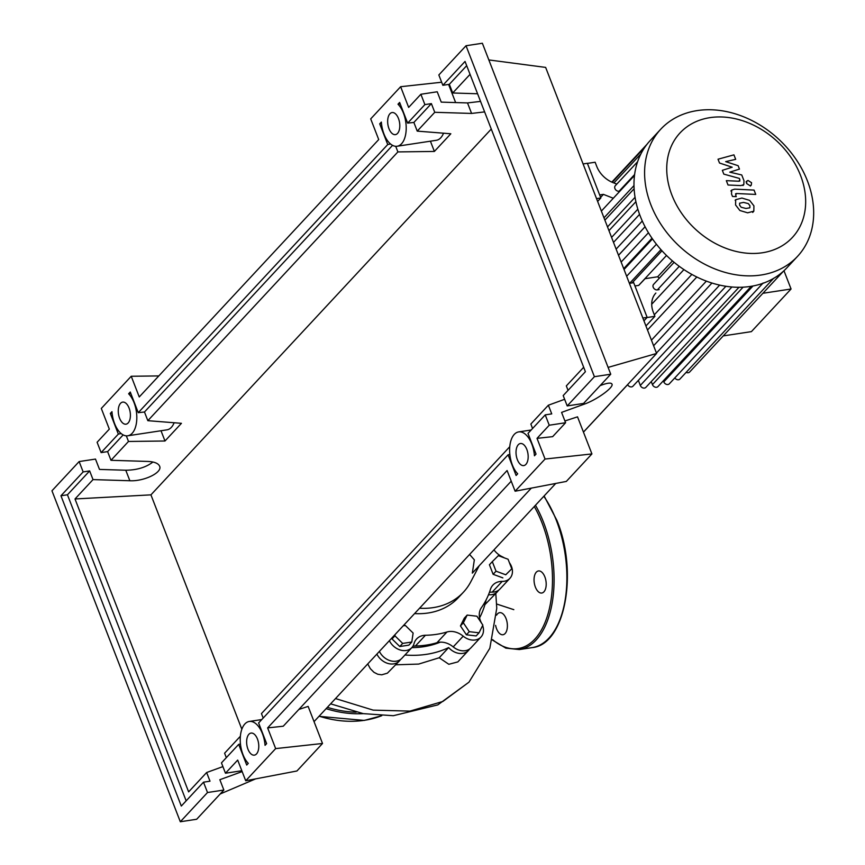 <?xml version="1.0" encoding="UTF-8"?>
<svg xmlns="http://www.w3.org/2000/svg" width="865" height="865" viewBox="0 0 865 865"><rect width="100%" height="100%" fill="white"/><g stroke="black" fill="none" stroke-linecap="round" stroke-linejoin="round"><path stroke-width="1.3" d="M629.396 283.342L633.688 282.693L647.15 317.39L642.857 318.039M645.928 325.964L654.902 316.331L647.02 317.531L643.938 320.839L647.15 317.39M411.794 647.636A100.6 78.65 42.9 0 0 423.591 646.717A100.6 78.65 42.9 0 0 440.253 642.165M419.568 608.225A77.526 60.604 42.9 0 0 433.17 607.63A77.526 60.604 42.9 0 0 463.445 592.179A77.526 60.604 42.9 0 0 470.82 581.734L479.199 565.732M463.445 592.179L458.461 597.531A77.526 60.604 -137.1 0 1 428.175 612.993A77.526 60.604 -137.1 0 1 414.584 613.588M555.752 483.449L472.333 573.117L474.344 559.839L469.598 554.454M479.037 632.812L469.284 631.677L463.359 622.811L467.165 615.08L476.907 616.215L482.843 625.081L479.037 632.812L476.139 635.926L466.397 634.791L469.284 631.677M466.397 634.791L460.461 625.914L463.359 622.811M460.461 625.914L464.278 618.183L467.165 615.08M511.777 568.802L505.755 574.771L496.023 571.192L492.315 561.645L498.337 555.665L508.069 559.244L511.777 568.802L505.755 574.771M502.857 577.885L493.126 574.306L496.023 571.192M493.126 574.306L489.428 564.748L492.315 561.645M403.209 625.806L405.361 625.482L413.124 633.061L411.783 642.025L408.886 645.139L399.792 646.523L402.679 643.409L394.927 635.829L395.121 634.499M399.792 646.523L392.029 638.932L394.927 635.829M392.029 638.932L392.234 637.602M411.783 642.025L402.679 643.409M446.946 632.001L436.976 642.717A17.614 13.775 -137.1 0 1 453.217 646.89L463.197 636.164A17.614 13.775 42.9 0 0 446.946 632.001A101.778 79.569 -137.1 0 1 425.418 635.267A17.614 13.775 42.9 0 0 416.627 638.943A17.614 13.775 42.9 0 0 414.032 643.636A14.683 11.483 -137.1 0 1 411.881 647.561A14.683 11.483 -137.1 0 1 389.369 640.684M436.976 642.717A101.778 79.569 -137.1 0 1 415.438 645.993L425.418 635.267M412.875 646.263A17.614 13.775 -137.1 0 1 415.438 645.993M489.428 592.341A17.614 13.775 -137.1 0 1 492.207 592.114L502.187 581.399A17.614 13.775 42.9 0 0 492.92 585.064A17.614 13.775 42.9 0 0 490.455 589.346A101.778 79.569 -137.1 0 1 481.427 607.652A17.614 13.775 42.9 0 0 481.578 623.189A14.683 11.483 -137.1 0 1 481.6 623.211M493.969 549.859A17.614 13.775 42.9 0 0 502.338 556.779A14.683 11.483 -137.1 0 1 504.306 557.86M509.409 562.693A14.683 11.483 -137.1 0 1 509.907 578.328L499.927 589.054A14.683 11.483 -137.1 0 1 492.207 592.114M482.638 625.503A14.683 11.483 -137.1 0 1 480.951 637.062L470.982 647.777A14.683 11.483 -137.1 0 1 453.217 646.89M411.881 647.561L401.901 658.276A14.683 11.483 -137.1 0 1 379.389 651.41M509.907 578.328A14.683 11.483 -137.1 0 1 502.187 581.399M480.951 637.062A14.683 11.483 -137.1 0 1 463.197 636.164M588.351 426.802A56.376 44.072 42.9 0 0 589.649 425.493L627.622 384.676A3.525 2.757 42.9 0 0 632.953 386.19L725.908 286.283M588.362 426.791A56.376 44.072 -137.1 0 1 587.151 428.175A56.376 44.072 -137.1 0 1 585.865 429.483M608.106 367.398L656.6 353.461L583.442 432.089A56.376 44.072 42.9 0 0 584.664 430.846L587.151 428.175M671.867 194.982A76.725 59.988 42.9 0 0 762.411 252.764A76.725 59.988 42.9 0 0 800.536 175.422A76.725 59.988 42.9 0 0 709.992 117.64A76.725 59.988 42.9 0 0 671.867 194.982M650.837 204.702A93.377 73.006 42.9 0 0 718.923 270.431A93.377 73.006 42.9 0 0 797.498 256.408A93.377 73.006 42.9 0 0 807.423 180.904A93.377 73.006 42.9 0 0 739.337 115.175A93.377 73.006 42.9 0 0 660.763 129.199A93.377 73.006 42.9 0 0 650.837 204.702M660.763 129.199L650.156 140.595A93.377 73.006 42.9 0 0 644.771 147.342A93.377 73.006 42.9 0 0 637.429 162.242A93.377 73.006 42.9 0 0 634.402 176.265A93.377 73.006 42.9 0 0 634.186 189.878A93.377 73.006 42.9 0 0 636.218 203.145A93.377 73.006 42.9 0 0 640.23 216.099A93.377 73.006 42.9 0 0 646.155 228.771A93.377 73.006 42.9 0 0 654.081 241.14A93.377 73.006 42.9 0 0 664.234 253.175A93.377 73.006 42.9 0 0 677.198 264.776A93.377 73.006 42.9 0 0 694.638 275.903A93.377 73.006 42.9 0 0 710.1 282.444A93.377 73.006 42.9 0 0 724.416 286.034A93.377 73.006 42.9 0 0 737.823 287.277A93.377 73.006 42.9 0 0 750.409 286.423A93.377 73.006 42.9 0 0 762.227 283.569A93.377 73.006 42.9 0 0 773.234 278.617A93.377 73.006 42.9 0 0 783.322 271.318A93.377 73.006 42.9 0 0 786.89 267.804L797.498 256.408M660.957 249.639L629.623 283.309M651.994 238.221L623.697 268.637M645.063 226.727L618.507 255.272M762.908 293.278L791.064 288.996L751.404 331.63L723.248 335.901M791.064 288.996L783.971 270.723M655.692 293.246L655.865 293.073A23.496 18.37 42.9 0 0 655.778 293.159A23.496 18.37 42.9 0 0 653.28 312.157L654.902 316.331M655.865 293.073L655.238 293.776M683.934 269.599L651.713 304.231M674.116 262.311L653.572 284.39A3.525 2.757 42.9 0 0 653.637 288.067A3.525 2.757 42.9 0 0 657.357 289.894L659.13 289.624M634.953 285.958L638.727 285.385L645.052 278.703L657.66 276.778A78.693 61.523 42.9 0 0 659.357 278.173M672.44 260.906L657.66 276.778M587.411 163.399L595.131 162.231L596.742 166.394A23.496 18.37 42.9 0 0 613.015 182.612L616.81 184.104M637.591 161.766L615.307 185.715A3.525 2.757 42.9 0 0 615.372 189.403A3.525 2.757 42.9 0 0 619.091 191.219L619.956 191.089M600.602 197.404L603.424 194.365L613.307 198.247M599.65 194.939L603.424 194.365M763.157 282.974L669.337 383.811A3.525 2.757 -137.1 0 1 666.374 384.341A3.525 2.757 -137.1 0 1 663.801 381.865L663.379 380.751M773.743 278.206L679.922 379.054A3.525 2.757 -137.1 0 1 674.819 377.918M783.463 271.188L689.632 372.026A3.525 2.757 -137.1 0 1 686.172 372.339M651.259 381.573L652.437 384.611A3.525 2.757 42.9 0 0 655 387.098A3.525 2.757 42.9 0 0 657.973 386.568L751.263 286.293M638.338 380.405A78.693 61.523 42.9 0 0 638.37 380.405L640.316 385.433A3.525 2.757 42.9 0 0 642.89 387.909A3.525 2.757 42.9 0 0 645.852 387.379L738.98 287.288M749.901 207.676L749.901 205.665L748.322 203.621L743.597 202.41L739.618 203.199L739.607 205.167L741.186 207.254L745.944 208.465L749.771 207.827M749.631 200.366L741.91 198.053L735.693 199.696L735.574 204.973L739.889 210.509L747.641 212.822L753.826 211.179L753.923 205.859L749.631 200.366M752.701 212.433L753.826 211.179M735.131 200.248L735.693 199.696M754.053 190.084L734.666 189.143L731.704 190.073L731.52 193.987L732.482 196.463L736.266 196.647L735.618 194.971L736.634 193.511L755.74 194.43L754.053 190.084M735.596 193.76L736.634 193.511M746.538 183.488L750.085 185.737L751.252 185.142L751.566 182.72L748.03 180.461L746.863 181.055L746.538 183.488M719.507 163.02L732.179 167.215L722.34 170.319L723.81 174.125L739.359 178.406L739.889 179.758L738.872 181.228L726.33 180.644L728.016 185.002L740.851 185.586L743.803 184.645L743.987 180.72L741.738 174.957L729.768 172.157L739.467 169.108L738.148 165.712L725.681 161.625L735.683 159.344L733.931 154.857L718.026 159.214L719.507 163.02M739.899 180.969L738.872 181.228M596.547 198.636L600.829 197.988L587.367 163.29L583.086 163.939M597.629 201.437L600.829 197.988M400.517 659.487A14.683 11.483 -137.1 0 1 399.403 660.957L387.39 673.175L381.692 674.819L377.724 674.235L373.94 672.3L370.296 668.634L367.744 663.931M399.403 660.957A14.683 11.483 -137.1 0 1 376.891 654.091M469.598 648.988A14.683 11.483 -137.1 0 1 468.484 650.458A14.683 11.483 -137.1 0 1 448.665 647.582L439.215 657.757L418.66 664.082L395.846 664.796M448.665 647.582A109.239 85.397 -137.1 0 1 404.961 654.989M486.13 599.91A109.239 85.397 -137.1 0 1 479.588 617.837M468.484 650.458L457.834 661.909L448.816 664.288L439.215 657.757M498.543 590.265A14.683 11.483 -137.1 0 1 497.429 591.736L484.887 604.678M497.429 591.736A14.683 11.483 -137.1 0 1 488.509 594.731M495.613 625.384A11.159 5.914 -98.6 0 0 496.575 628.79A11.159 5.914 -98.6 0 0 502.998 634.726A11.159 5.914 -98.6 0 0 506.057 618.605A11.159 5.914 -98.6 0 0 499.646 612.669A11.159 5.914 -98.6 0 0 496.596 615.156M535.381 587.086A11.159 5.914 -98.6 0 0 541.804 593.022A11.159 5.914 -98.6 0 0 544.864 576.901A11.159 5.914 -98.6 0 0 538.452 570.954A11.159 5.914 -98.6 0 0 535.381 587.086M119.597 418.238A11.159 5.914 81.4 0 1 122.657 402.117A11.159 5.914 81.4 0 1 129.069 408.053A11.159 5.914 81.4 0 1 126.009 424.185A11.159 5.914 81.4 0 1 119.597 418.238M388.99 128.69A11.159 5.914 81.4 0 1 392.05 112.558A11.159 5.914 81.4 0 1 398.473 118.505A11.159 5.914 81.4 0 1 395.402 134.626A11.159 5.914 81.4 0 1 388.99 128.69M247.963 749.198A11.159 5.914 81.4 0 1 251.023 733.077A11.159 5.914 81.4 0 1 257.446 739.013A11.159 5.914 81.4 0 1 254.386 755.145A11.159 5.914 81.4 0 1 247.963 749.198M517.357 459.65A11.159 5.914 81.4 0 1 520.427 443.518A11.159 5.914 81.4 0 1 526.839 449.465A11.159 5.914 81.4 0 1 523.779 465.586A11.159 5.914 81.4 0 1 517.357 459.65M442.848 85.3L465.046 61.437L585.4 371.712L563.191 395.575L567.202 405.923L594.396 376.697L466.03 45.737L438.836 74.963L442.848 85.3L449.346 84.316L452.709 92.987L477.588 93.766M484.616 111.899L471.587 113.434L434.749 112.299L431.386 103.616L424.888 104.6L420.877 94.263L437.225 91.776L441.236 102.124L467.522 102.935L480.551 101.4M600.137 385.606L602.299 384.828C607.944 382.838 611.166 382.6 611.977 384.114C613.955 387.358 596.731 399.825 584.34 404.128L561.58 412.4L565.591 422.736L549.243 425.223L545.231 414.876L551.74 413.892L548.367 405.209L564.64 399.306M567.202 405.923L583.551 403.436L610.744 374.21L482.367 43.25L466.03 45.737M583.67 367.268L566.326 385.909L568.056 390.353M434.749 112.299L417.233 131.123L413.87 122.441L407.653 123.122L424.888 104.6M395.716 146.293L397.889 151.916L434.381 151.44L450.827 133.772L417.233 131.123M397.889 151.916L147.839 420.682L181.434 423.32L164.988 440.999L128.496 441.464L110.98 460.299L147.818 461.434C154.338 461.737 158.273 463.316 159.603 466.159C162.75 472.409 144.206 481.502 129.858 480.745L93.02 479.599L75.006 498.964L150.932 494.856L241.843 729.227M491.277 129.047L150.932 494.856M470.052 74.347L452.709 92.987M420.877 94.263L408.658 107.401L400.636 86.716L370.696 118.883L378.719 139.568L139.254 396.949L131.231 376.264L101.302 408.442L109.325 429.127L97.107 442.264L101.118 452.6L118.343 434.089L110.331 413.438L111.963 411.686A22.901 12.142 -98.6 0 0 127.771 435.787A22.901 12.142 -98.6 0 0 136.811 418.433A22.901 12.142 -98.6 0 0 128.625 393.78L130.258 392.029L138.259 412.681L387.736 144.531L379.713 123.846L381.357 122.084A22.901 12.142 -98.6 0 0 397.176 146.239A22.901 12.142 -98.6 0 0 406.204 128.853A22.901 12.142 -98.6 0 0 397.997 104.2L399.63 102.438L407.653 123.122M413.87 122.441L431.386 103.616M242.157 771.591L219.851 779.7L223.862 790.037L207.513 792.524L203.502 782.187L210 781.192L206.638 772.521L188.624 791.875L75.006 498.964M206.638 772.521L222.911 766.606M240.373 736.256L224.597 753.21L226.316 757.664M509.766 446.708L261.457 713.593L263.176 718.037M548.367 405.209L530.851 424.045L532.57 428.489M545.231 414.876L528.007 433.397L536.03 454.082L534.451 455.779A22.901 12.142 -98.6 0 0 518.654 431.905A22.901 12.142 -98.6 0 0 509.626 449.151A22.901 12.142 -98.6 0 0 517.692 473.793L516.113 475.49L508.09 454.806L258.613 722.956L266.636 743.64L265.058 745.327A22.901 12.142 -98.6 0 0 249.261 721.464A22.901 12.142 -98.6 0 0 240.232 738.71A22.901 12.142 -98.6 0 0 248.287 763.352L246.72 765.049L238.697 744.365L221.462 762.876L225.473 773.224L237.691 760.086L245.714 780.771L275.654 748.603L267.631 727.908L507.095 470.528L515.118 491.212L545.047 459.045L537.024 438.36L549.243 425.223M594.396 376.697L610.744 374.21M537.024 438.36L552.649 436.652L565.591 422.736M101.118 452.6L107.617 451.617L110.98 460.299M93.02 479.599L89.657 470.917L83.148 471.912L79.137 461.564L95.485 459.077L99.497 469.425L125.782 470.236C136.973 470.095 146.023 467.36 152.91 462.018M225.473 773.224L241.822 770.737M79.137 461.564L51.954 490.79L180.32 821.75L207.513 792.524M180.32 821.75L196.669 819.263L223.862 790.037M240.459 744.019L238.697 744.365M203.502 782.187L181.304 806.05L60.95 495.775L83.148 471.912M186.159 800.828L67.448 494.78L60.95 495.775M67.448 494.78L89.657 470.917M128.496 441.464L126.322 435.852M107.617 451.617L123.165 434.9M128.625 393.78L130.864 393.597M397.176 146.239L436.36 140.281A22.901 12.142 -98.6 0 0 443.529 133.188M430.413 141.19L434.381 151.44M449.346 84.316L466.689 65.675M147.839 420.682L144.477 412L392.559 145.342M387.736 144.531L390.558 143.99M144.477 412L138.259 412.681M381.487 123.511L379.713 123.846M397.997 104.2L400.192 103.865M509.853 454.471L508.09 454.806M118.343 434.089L121.165 433.549M112.104 413.265L110.331 413.438M161.009 430.738L164.988 440.999M127.771 435.787L166.967 429.84A22.901 12.142 -98.6 0 0 174.135 422.747M545.047 459.045L591.92 453.93L577.528 416.844L564.91 420.974M591.92 453.93L566.326 481.427L515.118 491.212M275.654 748.603L322.515 743.478L308.135 706.402L298.847 709.441M322.515 743.478L296.933 770.985L245.714 780.771M267.631 727.908L283.255 726.211L511.226 481.178M455.628 102.567L448.6 84.424M441.658 82.229L400.636 86.716M488.844 59.934L545.642 67.405L656.6 353.461M131.231 376.264L158.825 375.918M220.229 793.951L255.629 778.878M314.049 721.637L531.305 488.12M679.274 266.334L657.357 289.894M666.515 255.467L638.684 285.385M634.618 174.535L619.091 191.219M753.004 285.98L663.801 381.865M743.089 287.169L652.437 384.611M648.447 232.728L621.146 262.063M656.427 244.233L626.649 276.249M642.284 221.018L616.129 249.131M640.879 153.927L613.88 182.958M731.909 286.985L640.316 385.433M691.87 274.421L654.308 314.795M719.658 285.104L656.438 353.05M706.359 281.125L651.432 340.161M637.84 209.179L611.577 237.399M635.061 197.296L607.511 226.911M634.002 185.575L603.986 217.829M330.614 703.84L363.257 713.636L393.315 715.712L437.776 704.91L468.971 682.171L442.804 701.493L409.978 711.106L373.193 710.133L335.512 698.574M319.131 716.177A108.644 84.943 42.9 0 0 364.479 720.296A108.644 84.943 42.9 0 0 381.649 715.712M363.235 713.636A108.644 84.943 -137.1 0 1 326.116 708.662M327.348 707.343A107.476 84.024 42.9 0 0 356.153 712.176M535.467 505.257A88.089 46.678 81.4 0 1 543.523 522.255A88.089 46.678 81.4 0 1 519.346 649.561L505.841 648.134L492.509 640.1M492.628 639.646A86.922 46.061 -98.6 0 0 544.745 623.2A86.922 46.061 -98.6 0 0 542.041 522.947A86.922 46.061 -98.6 0 0 534.289 506.522M544.107 495.969L556.919 520.416C578.458 572.381 565.105 644.825 532.148 647.615A88.089 46.678 -98.6 0 0 556.325 520.308A88.089 46.678 -98.6 0 0 543.826 496.272M467.522 102.935L471.587 113.434M583.918 403.036L584.34 404.128M125.782 470.236L129.858 480.745M638.597 381L637.743 381.032M618.529 255.316L645.085 226.771M624.022 269.491L652.48 238.913M632.055 282.942L661.985 250.774M639.57 214.358L613.512 242.384M612.225 182.288L644.868 147.201M611.825 182.115L646.977 144.325M696.812 277.005L647.496 330.008M711.938 283.039L653.594 345.74M635.894 201.696L608.96 230.641M634.121 188.743L604.895 220.153M634.499 175.465L601.37 211.071M730.86 190.981L731.704 190.073M746.019 181.964L746.863 181.055M750.409 186.051L751.252 185.142M742.959 185.553L743.803 184.645M496.672 604.029L513.821 609.663M468.981 682.15L489.828 648.263L496.759 608.257L495.807 593.487M381.757 715.712L364.252 720.426L318.98 716.339M532.148 647.615L519.346 649.561M531.153 430.013L518.654 431.905M261.76 719.561L249.261 721.464"/></g></svg>
